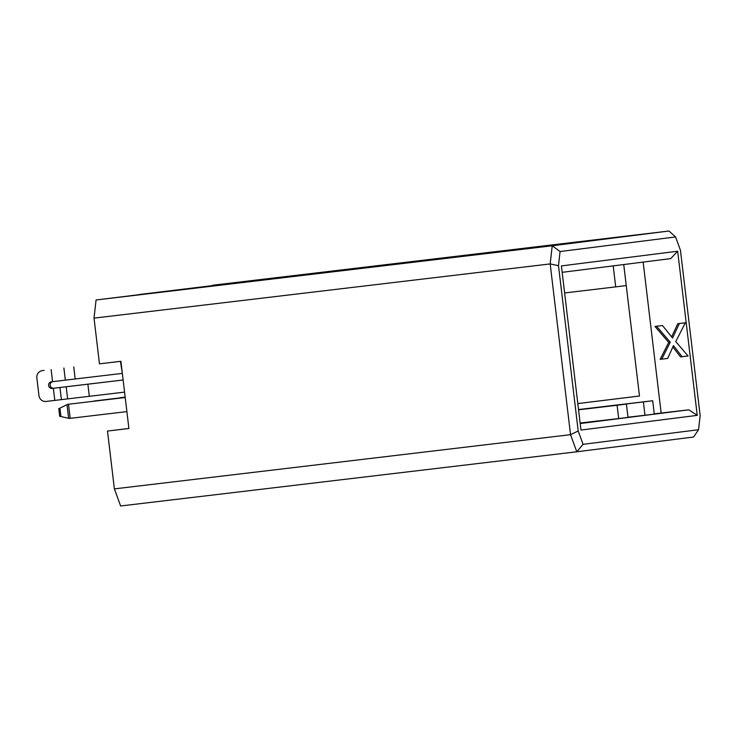 <?xml version="1.0" encoding="UTF-8"?>
<svg xmlns="http://www.w3.org/2000/svg" width="737" height="737" viewBox="0 0 737 737"><rect width="100%" height="100%" fill="white"/><g stroke="black" fill="none" stroke-linecap="round" stroke-linejoin="round"><path stroke-width="1.11" d="M562.165 272.331L670.744 258.604L677.662 251.216L561.401 265.91L580.968 430.049L697.239 415.364L688.773 409.818L580.194 423.535M583.068 444.328L698.556 429.726L700.15 415.567L680.444 250.294L675.571 236.945L560.074 251.538L558.489 265.698L578.195 430.979L583.068 444.328L576.785 451.781L693.563 437.023L698.556 429.726M677.662 251.216L697.239 415.364M558.489 265.698L550.18 263.92L570.539 434.673L576.785 451.781L120.628 505.978L114.382 488.88L570.539 434.673L578.195 430.979M560.074 251.538L552.216 245.771L550.18 263.92L94.023 318.126L99.477 363.848L120.896 361.296L128.901 428.501L107.491 431.044L114.382 488.88M107.491 431.044L128.901 428.455M675.571 236.945L669.003 231.022L552.216 245.771L96.068 299.977L94.023 318.126M164.388 291.622L138.74 294.745M96.068 299.977L164.388 291.576M196.549 287.798L164.231 291.64L196.549 287.835M564.625 292.957L615.708 286.886L613.202 265.882M578.554 409.754L626.404 404.069L627.998 417.4L618.684 418.579L617.09 405.249L578.563 409.827M626.404 404.069L617.09 405.249M580.13 423.02L618.684 418.579M669.003 231.022L212.846 285.219L259.811 279.848L138.722 294.588M219.902 284.823L215.959 285.302M615.708 286.886L626.238 285.56L623.732 264.546M626.008 283.662L639.495 396.018L577.817 403.572L639.486 395.999M654.263 413.853L661.153 413.052L643.152 262.096M661.153 413.061L688.773 409.818M682.093 356.708L673.461 345.589L667.694 358.431L661.734 359.149L670.292 342.244L656.547 326.251L662.508 325.533L672.568 338.053L679.394 323.506L685.355 322.788L675.755 341.59L688.054 355.989L680.518 356.892L672.835 346.989M661.734 359.149L660.159 359.334L668.717 342.429L654.972 326.436L662.508 325.533M671.628 336.883L677.819 323.69L685.355 322.788M578.527 409.56L652.706 400.744L654.29 414.083L644.976 415.253L643.383 401.923L578.536 409.634M652.706 400.744L643.383 401.923M627.97 417.216L644.976 415.253M227.853 283.69L220.317 284.574M227.595 283.699L235.748 282.741M235.941 282.713L250.027 281.083M246.674 281.442L242.344 281.949M243.726 281.774L233.224 283.082M233.224 283.045L216.623 285.016M670.292 342.244L668.717 342.429M656.547 326.251L654.972 326.436M679.394 323.506L677.819 323.69M43.944 370.398A6.661 6.467 82.8 0 1 43.99 370.398A6.661 6.467 82.8 0 1 44.036 370.389L42.488 370.582A6.661 6.467 -97.2 0 0 42.442 370.591A6.661 6.467 -97.2 0 0 36.85 377.961L38.95 395.585A6.661 6.467 -97.2 0 0 46.164 401.435L124.562 392.121M52.714 381.655A3.326 3.234 -97.2 0 0 50.18 385.442A3.326 3.234 -97.2 0 0 53.764 388.224L123.116 379.988M54.805 400.403L53.359 388.288L52.216 388.417A3.326 3.234 82.8 0 1 48.614 385.506A3.326 3.234 82.8 0 1 51.406 381.812L52.576 381.674L51.129 369.559M53.359 388.288L59.955 387.505L61.401 399.629M123.125 379.997L59.955 387.505M122.333 373.383L120.444 361.351M63.898 368.03L65.344 380.154L121.881 373.438M65.344 380.154L52.576 381.674M126.893 411.605L69.379 418.441L68.642 418.294L67.012 404.659L58.776 408.722M125.207 397.483L67.703 404.337L125.207 397.51M125.179 397.289L93.995 401.02L125.189 397.307M125.161 397.096L120.288 397.694L125.161 397.114M67.703 404.337L67.012 404.659M59.669 416.258L68.642 418.294M93.995 401.02L93.313 401.343M120.288 397.694L119.606 398.017M52.216 388.417L53.764 388.224M42.488 370.582L44.036 370.389M87.878 384.207L89.324 396.331M66.192 386.778L67.638 398.901M73.746 366.851L75.192 378.965M70.181 418.349L68.504 404.245M60.941 416.635L59.918 408.068M43.99 370.398L42.442 370.591M59.679 416.341L58.767 408.639"/></g></svg>

